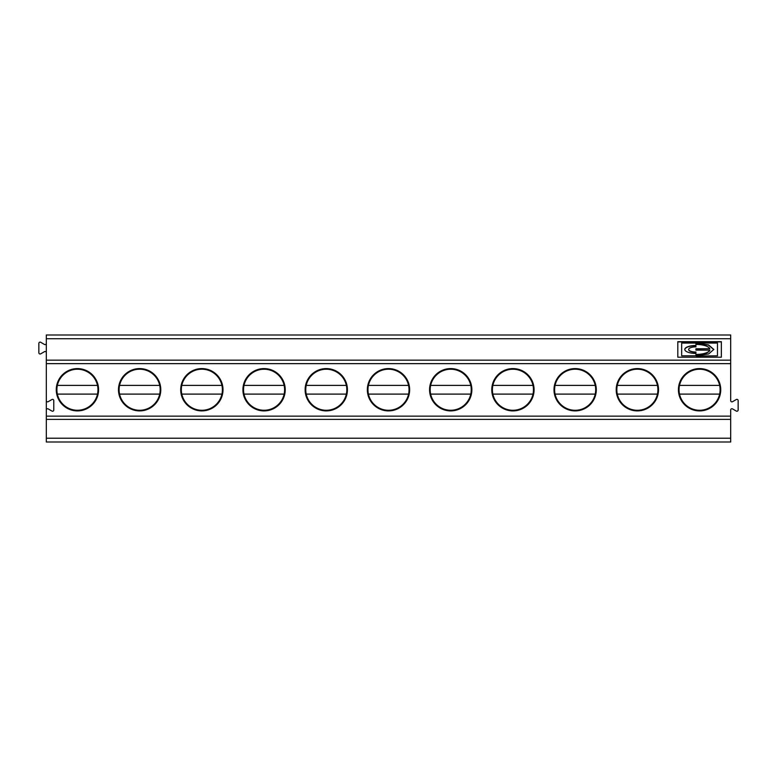 <?xml version="1.0" encoding="UTF-8"?>
<svg xmlns="http://www.w3.org/2000/svg" width="777" height="777" viewBox="0 0 777 777"><rect width="100%" height="100%" fill="white"/><g stroke="black" fill="none" stroke-linecap="round" stroke-linejoin="round"><path stroke-width="1.17" d="M595.211 394.104A20.532 20.532 0 0 1 555.079 394.104L595.211 394.104A20.532 20.532 0 0 0 595.211 385.392L555.079 385.392A20.532 20.532 0 0 0 555.079 394.104M221.921 394.104A20.532 20.532 0 0 1 181.789 394.104L221.921 394.104A20.532 20.532 0 0 0 221.921 385.392L181.789 385.392A20.532 20.532 0 0 1 221.921 385.392M470.775 394.104A20.532 20.532 0 0 1 430.652 394.104L470.775 394.104A20.532 20.532 0 0 0 470.775 385.392L430.652 385.392A20.532 20.532 0 0 0 430.652 394.104M46.319 409.984A1.243 1.243 0 0 1 48.184 408.906L51.913 411.062A1.243 1.243 0 0 0 53.778 409.984L53.778 400.611A1.243 1.243 0 0 0 51.913 399.533L48.184 401.69A1.243 1.243 0 0 1 46.319 400.611L46.319 416.142L730.681 416.142L730.681 409.984A1.243 1.243 0 0 1 732.546 408.906L736.285 411.062A1.243 1.243 0 0 0 738.15 409.984L738.15 400.611A1.243 1.243 0 0 0 736.285 399.533L732.546 401.69A1.243 1.243 0 0 1 730.681 400.611L730.681 363.646L46.319 363.646L46.319 400.611M388.5 368.589A21.154 21.154 0 0 1 406.818 400.32A21.154 21.154 0 0 1 370.182 400.32A21.154 21.154 0 0 1 388.5 368.589M159.703 394.104A20.532 20.532 0 0 1 119.571 394.104L159.703 394.104A20.532 20.532 0 0 0 159.703 385.392L119.571 385.392A20.532 20.532 0 0 1 159.703 385.392M284.129 394.104A20.532 20.532 0 0 1 244.007 394.104L284.129 394.104A20.532 20.532 0 0 0 284.129 385.392L244.007 385.392A20.532 20.532 0 0 1 284.129 385.392M346.348 385.392L306.225 385.392A20.532 20.532 0 0 1 346.348 385.392A20.532 20.532 0 0 1 326.282 410.275A20.532 20.532 0 0 1 306.225 394.104L346.348 394.104M46.319 343.376A1.243 1.243 0 0 1 44.454 344.454L40.715 342.298A1.243 1.243 0 0 0 38.85 343.376L38.85 352.748A1.243 1.243 0 0 0 40.715 353.826L44.454 351.67A1.243 1.243 0 0 1 46.319 352.748M77.428 368.589A21.154 21.154 0 0 1 95.746 400.32A21.154 21.154 0 0 1 59.101 400.32A21.154 21.154 0 0 1 77.428 368.589M306.225 385.392A20.532 20.532 0 0 0 306.225 394.104M532.993 385.392L492.871 385.392A20.532 20.532 0 0 1 532.993 385.392A20.532 20.532 0 0 1 512.927 410.275A20.532 20.532 0 0 1 492.871 394.104L532.993 394.104M119.571 385.392A20.532 20.532 0 0 0 119.571 394.104M450.718 368.589A21.154 21.154 0 0 1 469.036 400.32A21.154 21.154 0 0 1 432.4 400.32A21.154 21.154 0 0 1 450.718 368.589M368.434 394.104L408.566 394.104A20.532 20.532 0 0 1 367.968 389.743A20.532 20.532 0 0 1 408.566 385.392L368.434 385.392M492.871 385.392A20.532 20.532 0 0 0 492.871 394.104M46.319 438.218L730.681 438.218L730.681 442.006L46.319 442.006L46.319 416.142M46.319 363.646L46.319 334.994L730.681 334.994L730.681 338.723L46.319 338.723M264.073 368.589A21.154 21.154 0 0 1 282.391 400.32A21.154 21.154 0 0 1 245.746 400.32A21.154 21.154 0 0 1 264.073 368.589M97.484 394.104A20.532 20.532 0 0 1 57.362 394.104L97.484 394.104A20.532 20.532 0 0 0 97.484 385.392L57.362 385.392A20.532 20.532 0 0 1 97.484 385.392M244.007 385.392A20.532 20.532 0 0 0 244.007 394.104M57.362 385.392A20.532 20.532 0 0 0 57.362 394.104M326.282 368.589A21.154 21.154 0 0 1 344.599 400.32A21.154 21.154 0 0 1 307.964 400.32A21.154 21.154 0 0 1 326.282 368.589M181.789 385.392A20.532 20.532 0 0 0 181.789 394.104M512.927 368.589A21.154 21.154 0 0 1 531.254 400.32A21.154 21.154 0 0 1 494.609 400.32A21.154 21.154 0 0 1 512.927 368.589M575.145 368.589A21.154 21.154 0 0 1 593.463 400.32A21.154 21.154 0 0 1 556.827 400.32A21.154 21.154 0 0 1 575.145 368.589M430.652 385.392A20.532 20.532 0 0 1 470.775 385.392M555.079 385.392A20.532 20.532 0 0 1 595.211 385.392M408.566 394.104A20.532 20.532 0 0 0 408.566 385.392M201.855 368.589A21.154 21.154 0 0 1 220.173 400.32A21.154 21.154 0 0 1 183.537 400.32A21.154 21.154 0 0 1 201.855 368.589M139.637 368.589A21.154 21.154 0 0 1 157.954 400.32A21.154 21.154 0 0 1 121.319 400.32A21.154 21.154 0 0 1 139.637 368.589M657.429 394.104A20.532 20.532 0 0 1 617.297 394.104L657.429 394.104A20.532 20.532 0 0 0 657.429 385.392L617.297 385.392A20.532 20.532 0 0 0 617.297 394.104M617.297 385.392A20.532 20.532 0 0 1 657.429 385.392M637.363 368.589A21.154 21.154 0 0 1 655.681 400.32A21.154 21.154 0 0 1 619.046 400.32A21.154 21.154 0 0 1 637.363 368.589M699.572 368.589A21.154 21.154 0 0 1 717.899 400.32A21.154 21.154 0 0 1 681.254 400.32A21.154 21.154 0 0 1 699.572 368.589M730.681 438.218L730.681 419.386L46.319 419.386M730.681 416.142L730.681 419.386M46.319 360.159L730.681 360.159L730.681 363.646M730.681 360.159L730.681 338.723M721.347 341.666L677.806 341.666L677.806 357.216L721.347 357.216L721.347 341.666M717.482 355.827L696.367 356.06L717.482 355.827L717.482 343.055L681.672 343.055L681.672 355.827L695.92 355.827L681.672 355.827M695.92 355.827L695.92 354.448A14.035 5.012 0 0 0 709.819 350.136L695.92 350.136L695.92 348.756L709.819 348.756A14.035 5.012 0 0 0 695.92 344.434L695.92 343.288L708.439 345.105L713.82 349.563M709.819 348.756L695.92 348.99L695.92 350.136M719.638 385.392L679.516 385.392A20.532 20.532 0 0 1 719.638 385.392A20.532 20.532 0 0 1 699.572 410.275A20.532 20.532 0 0 1 679.516 394.104L719.638 394.104M709.819 350.136L709.819 350.369A14.035 5.012 0 0 1 695.92 354.681M684.799 349.563A11.131 3.972 180 0 1 695.92 345.707L695.92 346.853A7.255 2.593 0 0 0 688.665 349.446A7.255 2.593 0 0 0 695.92 352.03L695.92 353.418A11.131 3.972 180 0 1 684.79 349.446A11.131 3.972 180 0 1 695.92 345.474L695.92 346.853M688.665 349.563A7.255 2.593 0 0 0 688.665 349.679A7.255 2.593 0 0 0 695.92 352.263L695.92 353.418M721.347 357.216L721.347 341.899L677.806 341.899L677.806 357.216M695.92 344.434L695.92 343.055L708.575 344.92L713.82 349.446L708.702 353.914L696.367 355.827M679.516 385.392A20.532 20.532 0 0 0 679.516 394.104M700.679 343.288L695.92 343.288"/></g></svg>
